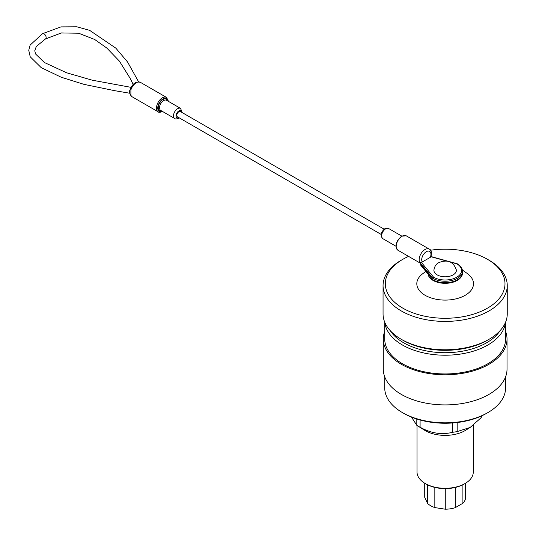 <?xml version="1.0" encoding="UTF-8"?>
<svg xmlns="http://www.w3.org/2000/svg" width="536" height="536" viewBox="0 0 536 536"><rect width="100%" height="100%" fill="white"/><g stroke="black" fill="none" stroke-linecap="round" stroke-linejoin="round"><path stroke-width="0.8" d="M390.134 330.551A58.632 33.848 0 0 0 403.695 342.792A58.632 33.848 0 0 0 500.168 330.551M505.468 322.444A60.427 34.887 180 0 1 466.568 352.949A60.427 34.887 180 0 1 402.422 344.996A60.427 34.887 180 0 1 384.835 322.444M487.887 412.593L486.614 413.33A58.632 33.848 180 0 1 403.695 413.33L402.422 412.593A60.427 34.887 0 0 0 487.887 412.593A60.427 34.887 0 0 0 505.582 387.923L505.582 376.848M384.727 331.402A61.868 35.718 0 0 0 383.287 339.06L383.287 369.19A61.868 35.718 0 0 0 401.404 394.442A61.868 35.718 0 0 0 468.833 402.188A61.868 35.718 0 0 0 507.023 369.19L507.023 339.06A61.868 35.718 0 0 0 505.582 331.402M383.287 339.06A61.868 35.718 0 0 0 401.404 364.319A61.868 35.718 0 0 0 468.833 372.064A61.868 35.718 0 0 0 507.023 339.06M384.727 322.176L384.727 339.06A60.427 34.887 0 0 0 402.422 363.73A60.427 34.887 0 0 0 468.276 371.294A60.427 34.887 0 0 0 505.582 339.06L505.582 322.176M384.727 376.848L384.727 387.923A60.427 34.887 0 0 0 402.422 412.593L403.695 413.33M465.04 483.539L464.082 484.088A26.773 15.457 180 0 1 426.221 484.088L425.269 483.539A28.12 16.234 0 0 0 465.04 483.539A28.12 16.234 0 0 0 473.275 472.055L473.275 425.236M416.807 419.025L416.807 425.336A37.842 21.849 0 0 0 417.31 425.658L424.458 430.147A28.12 16.234 0 0 0 425.269 430.636A28.12 16.234 0 0 0 465.844 430.147L470.099 427.48L457.175 431.581L457.175 422.522M470.099 427.48L481.033 417.805A37.842 21.849 0 0 0 482.058 415.695M417.31 425.658A37.842 21.849 0 0 0 418.395 426.314A37.842 21.849 0 0 0 420.09 427.232C430.991 433.356 441.858 435.038 452.685 432.277A37.842 21.849 0 0 0 457.175 431.581M420.09 427.232L420.09 419.996M452.685 432.277L452.685 422.964M481.033 417.805L481.033 416.164M416.807 425.336L411.494 417.108M426.221 484.088L425.269 483.539A28.12 16.234 0 0 1 417.028 472.055L417.028 425.483M455.265 487.472L455.265 507.652A20.428 11.792 180 0 1 445.269 509.2L445.269 488.618M434.837 487.425L434.837 507.585A20.428 11.792 180 0 1 427.52 503.364L427.52 484.792M424.726 483.217L424.726 497.341L427.52 503.364M465.583 483.217L465.583 497.475A20.428 11.792 180 0 1 462.903 503.244L462.903 484.732M434.837 507.585L445.269 509.2M455.265 507.652L462.903 503.244M402.838 308.16A59.844 34.552 0 0 0 487.472 308.16A59.844 34.552 0 0 0 487.472 259.303L489.06 260.221A62.096 35.852 180 0 1 507.25 285.567A62.096 35.852 180 0 1 468.913 318.692A62.096 35.852 180 0 1 401.25 310.92A62.096 35.852 180 0 1 383.059 285.567A62.096 35.852 180 0 1 401.243 260.221L402.838 259.303A59.844 34.552 0 0 0 402.838 308.16M489.06 339.281L487.472 340.199A59.844 34.552 180 0 1 402.838 340.199L401.25 339.281A62.096 35.852 0 0 0 489.06 339.281A62.096 35.852 0 0 0 507.25 313.929L507.25 285.567M428.076 273.93A17.098 9.869 0 0 0 433.061 280.422A17.098 9.869 0 0 0 450.233 282.874A17.098 9.869 0 0 0 461.972 275.236M425.886 271.477L423.172 273.4A28.348 16.368 0 0 0 425.108 295.303A28.348 16.368 0 0 0 464.149 295.879A28.348 16.368 0 0 0 467.137 273.4L462.36 270.01M402.838 340.199L401.243 339.281A62.096 35.852 0 0 0 401.25 339.281M383.059 285.567L383.059 313.929A62.096 35.852 0 0 0 401.243 339.281M489.06 260.221L487.472 259.303A59.844 34.552 0 0 0 430.482 250.238M408.573 256.389A59.844 34.552 0 0 0 402.838 259.303M453.108 274.894A11.249 6.492 180 0 1 440.706 276.268A11.249 6.492 180 0 1 433.912 270.124C434.482 266.493 436.116 263.987 438.817 262.627C447.681 259.143 453.543 261.648 456.397 270.124A11.249 6.492 180 0 1 453.108 274.894M457.248 263.772C460.652 265.796 462.394 268.288 462.474 271.243A17.326 10.003 180 0 1 451.781 280.482A17.326 10.003 180 0 1 432.907 278.311L420.753 263.585L420.968 262.928L419.936 262.6A8.321 4.804 -60 0 1 425.048 249.495A8.321 4.804 -60 0 1 429.215 249.079L406.241 235.82A8.321 4.804 120 0 0 402.08 236.229A8.321 4.804 120 0 0 396.64 243.565A8.321 4.804 120 0 0 397.92 250.232C394.576 246.017 395.809 241.334 401.632 236.182L406.241 235.82M430.904 256.523L430.348 257.314L422.301 261.957L419.936 262.6M130.891 89.948L130.891 95.415A8.321 4.804 120 0 0 132.117 96.775L158.207 111.843A8.321 4.804 -60 0 1 156.934 105.17A8.321 4.804 -60 0 1 162.368 97.833A8.321 4.804 -60 0 1 166.535 97.425L140.445 82.363A8.321 4.804 120 0 0 136.278 82.772A8.321 4.804 120 0 0 130.891 89.948A1.802 0.536 -162.7 0 1 130.335 89.331L130.335 89.331C132.566 83.536 135.93 81.217 140.445 82.363M381.123 234.406L177.409 116.794A3.015 1.742 -60 0 1 176.786 115.414A3.015 1.742 -60 0 1 178.099 112.379A3.015 1.742 -60 0 1 180.424 111.575L384.138 229.187M421.43 265.4L432.907 279.785A17.326 10.003 0 0 0 451.781 281.949A17.326 10.003 0 0 0 462.474 272.71L462.474 271.243M420.753 263.585L420.753 265.052M421.289 262.292L433.651 277.273L432.907 278.311L432.907 279.785M433.651 277.273A16.422 9.481 0 0 0 456.766 277.213A16.422 9.481 0 0 0 456.873 263.866L450.475 262.104M132.117 96.775L130.436 94.939A1.802 1.367 -26 0 0 130.891 95.415M168.217 101.25A7.424 4.288 120 0 0 163.004 98.939A7.424 4.288 120 0 0 157.765 107.656A7.424 4.288 120 0 0 162.368 111.388M166.569 100.299A5.849 3.377 120 0 0 163.641 100.587A5.849 3.377 120 0 0 159.822 105.746A5.849 3.377 120 0 0 160.72 110.429L174.716 118.516A5.849 3.377 -60 0 1 173.818 113.826A5.849 3.377 -60 0 1 177.644 108.674A5.849 3.377 -60 0 1 180.565 108.386L166.569 100.299M161.765 111.039A6.747 3.899 -60 0 1 158.274 107.006A6.747 3.899 -60 0 1 163.004 99.488A6.747 3.899 -60 0 1 167.614 100.902M385.726 228.805A5.849 3.377 120 0 0 381.907 233.964A5.849 3.377 120 0 0 382.798 238.647C380.078 235.492 380.748 232.182 384.828 228.718L388.647 228.517A5.849 3.377 120 0 0 385.726 228.805M181.778 112.352A4.047 2.338 120 0 0 178.917 110.878A4.047 2.338 120 0 0 176.056 115.749A4.047 2.338 120 0 0 178.763 117.578M138.603 81.82L127.521 61.928L115.836 48.146L89.646 30.344L76.916 26.8L60.937 26.894L42.505 33.688A3.015 1.742 60 0 1 44.012 33.835A3.015 1.742 60 0 1 45.982 36.495A3.015 1.742 60 0 1 45.52 38.907L61.446 32.931L78.698 33.252L94.611 39.436L106.778 48.012L119.354 61.064L130.121 78.296L133.189 84.454M446.669 261.059L430.924 256.731M430.348 257.314A6.526 3.765 120 0 0 426.321 251.699A6.526 3.765 120 0 0 422.301 261.957M158.207 111.843C158.556 112.567 160.09 112.446 162.823 111.475M174.716 118.516C175.245 119.139 176.518 119.072 178.542 118.315L179.232 117.846M42.505 33.688L30.157 45.064L28.75 50.284L30.224 56.796L41.185 67.623L61.205 77.231L83.991 84.36L114.449 90.631L129.759 93.237M382.798 238.647L395.93 246.232M397.92 250.232L420.767 263.431M388.647 228.517L401.779 236.101M131.146 87.368L92.319 80.206L66.625 72.789L44.401 62.518L35.557 53.975L34.766 50.766L36.281 46.518L45.52 38.907M420.854 265.38L433.014 280.12M433.122 280.214C443.125 286.532 463.218 281.675 462.474 272.71M430.984 256.55L457.201 263.752M182.247 112.627L180.565 108.386M130.436 94.939C129.37 92.346 129.337 90.477 130.335 89.331M430.944 256.677C431.862 252.289 431.286 249.756 429.215 249.079M168.518 101.425L166.535 97.425"/></g></svg>
